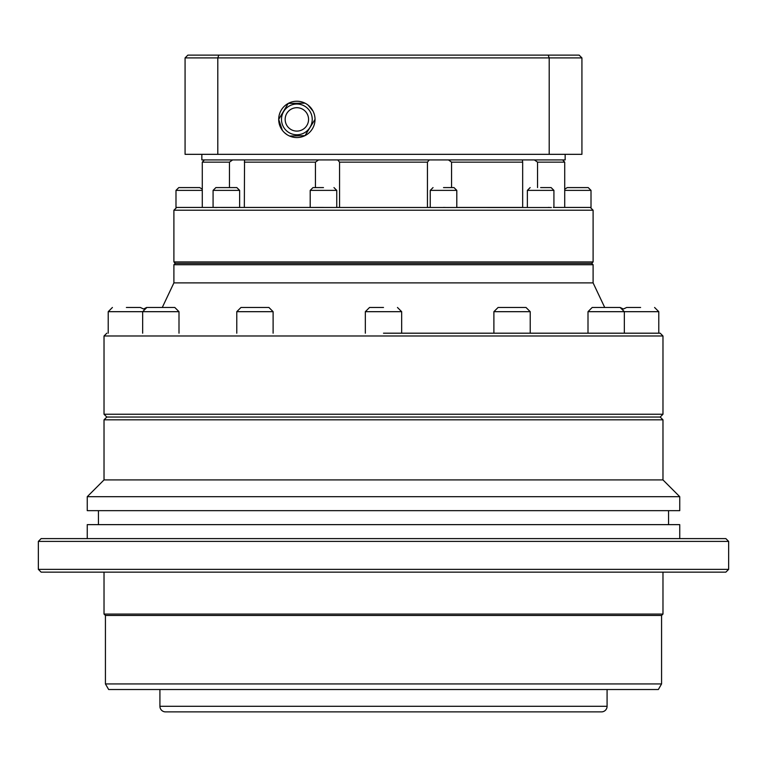 <?xml version="1.0" encoding="UTF-8"?>
<svg xmlns="http://www.w3.org/2000/svg" width="767" height="767" viewBox="0 0 767 767"><rect width="100%" height="100%" fill="white"/><g stroke="black" fill="none" stroke-linecap="round" stroke-linejoin="round"><path stroke-width="1.15" d="M159.919 706.292L607.081 706.292A5.59 5.59 0 0 1 601.491 711.881L165.509 711.881A5.59 5.59 0 0 1 159.919 706.292L159.919 689.523M106.824 417.037L104.024 414.238L662.976 414.238L660.176 417.037L106.824 417.037L104.024 419.827L662.976 419.827L662.976 479.921L679.744 496.69L679.744 510.659L87.256 510.659L87.256 496.69L679.744 496.69M660.176 417.037L662.976 419.827M104.024 419.827L104.024 479.921L662.976 479.921M668.565 524.638L668.565 510.659M98.435 524.638L98.435 510.659M679.744 538.607L679.744 524.638L87.256 524.638L87.256 538.607M728.65 541.406L725.86 538.607L41.14 538.607L38.35 541.406L728.65 541.406L728.65 569.354L38.35 569.354L38.35 541.406M38.35 569.354L41.14 572.144L725.86 572.144L728.65 569.354M105.424 683.934L661.576 683.934L658.345 689.523L108.655 689.523L105.424 683.934L105.424 615.46L104.024 614.07L662.976 614.07L662.976 572.144M104.024 614.07L104.024 572.144M105.424 615.46L661.576 615.46L662.976 614.07M661.576 683.934L661.576 615.46M607.081 706.292L607.081 689.523M383.5 417.037L660.176 417.037L383.5 417.037M383.5 333.194L660.176 333.194L383.5 333.194M606.17 307.481L592.191 307.481L606.17 307.481M592.191 307.481L620.139 307.481L615.853 307.481L620.139 307.481L624.338 311.68L588.001 311.68L592.191 307.481M512.059 307.481L498.08 307.481L526.028 307.481L512.059 307.481L526.028 307.481L530.227 311.68L493.89 311.68L498.08 307.481L512.059 307.481M383.5 307.481L369.531 307.481L383.5 307.481M254.941 307.481L268.92 307.481L254.941 307.481L268.92 307.481L273.11 311.68L236.773 311.68L240.972 307.481L254.941 307.481M160.83 307.481L174.809 307.481L160.83 307.481M142.662 333.194L142.662 311.68L146.861 307.481L174.809 307.481L178.999 311.68L108.214 311.68L112.413 307.481M126.382 307.481L140.361 307.481L126.382 307.481M640.618 307.481L626.639 307.481L640.618 307.481M551.377 207.521L176.736 207.435M213.648 207.435L214.434 207.483M215.642 207.521L217.406 207.464M315.438 207.435L323.482 207.435M202.287 189.219L199.746 187.589L178.788 187.589L175.988 190.379L202.287 190.379M226.361 187.589L215.882 187.589L213.082 190.379L239.64 190.379L236.84 187.589L226.361 187.589M323.482 187.589L312.994 187.589L323.482 187.589M443.518 187.589L454.006 187.589L443.518 187.589M540.639 187.589L551.118 187.589L540.639 187.589M591.012 207.521L591.012 190.379L588.212 187.589L567.254 187.589L564.713 189.219M591.712 263.33L593.102 261.93L173.898 261.93L175.288 263.33L591.712 263.33L593.102 264.72L593.102 282.889L173.898 282.889L162.278 307.481M593.102 264.72L173.898 264.72L173.898 282.889M590.264 207.435L553.352 207.435M548.194 207.435L549.651 207.474M443.518 207.435L445.723 207.493M447.851 207.521L449.309 207.493M337.748 159.919L339.551 162.153L339.551 207.435L336.751 207.435L336.751 190.379L310.204 190.379L312.994 187.589M448.465 159.919L451.552 162.153L451.552 187.589M296.867 107.696A11.706 11.706 0 0 0 285.161 119.393A11.706 11.706 0 0 0 296.867 131.099A11.706 11.706 0 0 0 308.564 119.393A11.706 11.706 0 0 0 296.867 107.696M296.867 134.771A15.369 15.369 0 0 1 281.489 119.393A15.369 15.369 0 0 1 296.867 104.024A15.369 15.369 0 0 1 312.236 119.393A15.369 15.369 0 0 1 296.867 134.771M534.359 159.919L537.552 162.153L564.713 162.153L564.713 207.435L553.918 207.435L553.918 190.379L527.36 190.379L530.16 187.589M451.552 162.153L522.663 162.153L522.663 207.435L456.796 207.435L456.796 190.379L430.249 190.379L433.039 187.589M430.249 190.379L430.249 207.435L427.449 207.435L427.449 162.153L339.551 162.153M310.204 190.379L310.204 207.435L244.337 207.435L244.529 160.351M213.082 190.379L213.082 207.435L202.287 207.435L202.287 162.153L204.367 159.919M229.448 187.589L229.448 162.153L202.287 162.153M229.448 162.153L232.641 159.919M315.448 187.589L315.448 162.153L244.337 162.153M315.448 162.153L318.535 159.919M427.449 162.153L429.252 159.919M522.663 162.153L522.471 160.351M537.552 162.153L537.552 187.589M564.713 162.153L562.633 159.919M221.615 187.589L229.64 187.589M282.333 130.304L278.699 119.393A18.168 18.168 0 0 1 296.867 101.234A18.168 18.168 0 0 1 315.026 119.393L304.998 135.644L289.61 136.047M286.954 134.618L284.509 132.71M315.026 119.393A18.168 18.168 0 0 1 296.867 137.561A18.168 18.168 0 0 1 278.699 119.393L288.248 103.401L305.017 103.161M201.846 154.33L201.846 159.919L565.154 159.919L565.154 154.33M308.066 105.098L313.051 111.167M549.201 154.33L581.923 154.33L581.923 57.908L549.201 57.908L549.201 154.33L217.799 154.33L217.799 57.908L549.201 57.908L548.184 55.119L218.816 55.119L217.799 57.908L185.077 57.908L185.077 154.33L217.799 154.33M185.077 57.908L187.867 55.119L218.816 55.119M548.184 55.119L579.133 55.119L581.923 57.908M662.976 414.238L662.976 335.994L104.024 335.994L106.824 333.194M401.668 333.194L401.668 311.68L365.332 311.68L369.531 307.481M658.786 333.194L658.786 311.68L624.338 311.68L624.338 333.194M593.102 261.93L593.102 210.225L173.898 210.225L176.688 207.435M591.012 190.379L564.713 190.379M104.024 479.921L87.256 496.69M140.361 307.481L143.611 309.024L146.574 307.49M620.139 307.481L623.389 309.024L626.639 307.481M530.227 333.194L530.227 311.68M273.11 333.194L273.11 311.68M178.999 333.194L178.999 311.68M593.102 282.889L604.722 307.481M239.64 207.435L239.64 190.379M104.024 414.238L104.024 335.994M662.976 335.994L660.176 333.194M588.001 333.194L588.001 311.68M493.89 333.194L493.89 311.68M365.332 333.194L365.332 311.68M236.773 333.194L236.773 311.68M108.214 333.194L108.214 311.68M401.668 311.68L397.469 307.481M658.786 311.68L654.587 307.481M175.288 263.33L173.898 264.72M173.898 210.225L173.898 261.93M593.102 210.225L590.312 207.435M175.988 207.521L175.988 190.379M527.36 207.435L527.36 190.379M336.751 190.379L333.961 187.589M456.796 190.379L454.006 187.589M553.918 190.379L551.118 187.589"/></g></svg>
